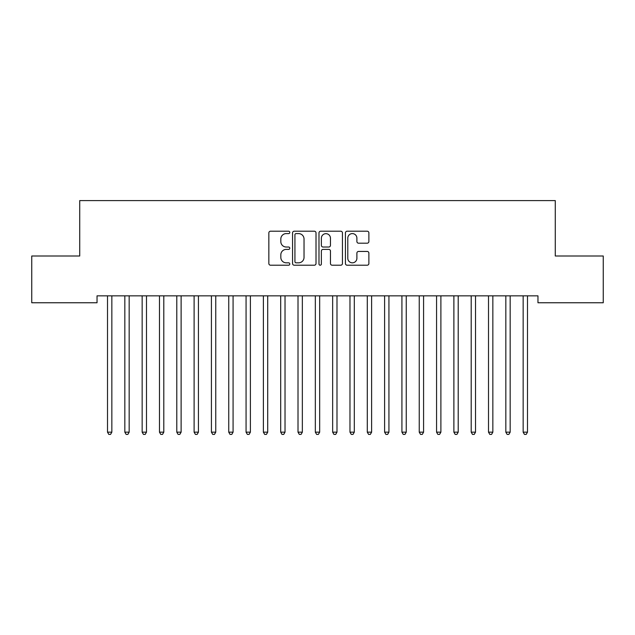 <?xml version="1.0" encoding="UTF-8"?>
<svg xmlns="http://www.w3.org/2000/svg" width="635" height="635" viewBox="0 0 635 635"><rect width="100%" height="100%" fill="white"/><g stroke="black" fill="none" stroke-linecap="round" stroke-linejoin="round"><path stroke-width="0.95" d="M289.79 232.402A1.191 1.191 0 0 0 288.6 231.211L270.542 231.211A1.699 1.699 0 0 0 268.843 232.91L268.843 263.509A1.699 1.699 0 0 0 270.542 265.208L288.6 265.208A1.191 1.191 0 0 0 289.79 264.017A1.191 1.191 0 0 0 288.6 262.827L286.266 262.827A5.437 5.437 0 0 1 280.821 257.389L280.821 254.841A5.437 5.437 0 0 1 286.266 249.396L288.6 249.396A1.191 1.191 0 0 0 289.79 248.214A1.191 1.191 0 0 0 288.6 247.023L286.266 247.023A5.437 5.437 0 0 1 280.821 241.578L280.821 239.03A5.437 5.437 0 0 1 286.266 233.593L288.6 233.593A1.191 1.191 0 0 0 289.79 232.402M367.181 243.197A1.699 1.699 0 0 0 368.879 241.498L368.879 232.91A1.699 1.699 0 0 0 367.181 231.211L347.123 231.211A1.699 1.699 0 0 0 345.424 232.91L345.424 263.509A1.699 1.699 0 0 0 347.123 265.208L367.181 265.208A1.699 1.699 0 0 0 368.879 263.509L368.879 253.143A1.699 1.699 0 0 0 367.181 251.436L358.592 251.436A1.699 1.699 0 0 0 356.894 253.143L356.894 258.278A4.548 4.548 0 0 1 352.346 262.827A4.548 4.548 0 0 1 347.797 258.278L347.797 238.141A4.548 4.548 0 0 1 352.346 233.593A4.548 4.548 0 0 1 356.894 238.141L356.894 241.498A1.699 1.699 0 0 0 358.592 243.197L367.181 243.197M537.964 295.839L97.036 295.839L97.036 302.76L31.75 302.76L31.75 256L79.724 256L79.724 200.589L555.276 200.589L555.276 256L603.25 256L603.25 302.76L537.964 302.76L537.964 295.839M316.016 232.91A1.699 1.699 0 0 0 314.309 231.211L294.251 231.211A1.699 1.699 0 0 0 292.552 232.91L292.552 263.509A1.699 1.699 0 0 0 294.251 265.208L314.309 265.208A1.699 1.699 0 0 0 316.016 263.509L316.016 232.91M320.691 231.211L340.749 231.211A1.699 1.699 0 0 1 342.448 232.91L342.448 263.509A1.699 1.699 0 0 1 340.749 265.208L332.161 265.208A1.699 1.699 0 0 1 330.462 263.509L330.462 251.103A1.699 1.699 0 0 0 328.763 249.396L323.064 249.396A1.699 1.699 0 0 0 321.366 251.103L321.366 264.017A1.191 1.191 0 0 1 320.175 265.208A1.191 1.191 0 0 1 318.984 264.017L318.984 232.91A1.699 1.699 0 0 1 320.691 231.211M296.124 233.593A1.191 1.191 0 0 0 294.934 234.783L294.934 261.636A1.191 1.191 0 0 0 296.124 262.827L298.585 262.827A5.437 5.437 0 0 0 304.03 257.389L304.03 239.03A5.437 5.437 0 0 0 298.585 233.593L296.124 233.593M330.462 238.22A4.548 4.548 0 0 0 325.914 233.672A4.548 4.548 0 0 0 321.366 238.22L321.366 245.316A1.699 1.699 0 0 0 323.064 247.023L328.763 247.023A1.699 1.699 0 0 0 330.462 245.316L330.462 238.22M111.847 296.735A1.73 1.73 0 0 1 111.974 296.093A1.73 1.73 0 0 0 111.847 296.735L111.847 432.165L107.513 432.165L107.513 296.735A1.73 1.73 0 0 0 107.394 296.093L107.291 295.839M111.847 432.165L110.546 434.411L108.815 434.411L107.513 432.165M129.167 296.735A1.73 1.73 0 0 1 129.294 296.093A1.73 1.73 0 0 0 129.167 296.735L129.167 432.165L124.833 432.165L124.833 296.735A1.73 1.73 0 0 0 124.706 296.093L124.611 295.839M146.487 296.735A1.73 1.73 0 0 1 146.606 296.093A1.73 1.73 0 0 0 146.487 296.735L146.487 432.165L142.153 432.165L142.153 296.735A1.73 1.73 0 0 0 142.026 296.093L141.923 295.839M129.167 432.165L127.865 434.411L126.135 434.411L124.833 432.165M146.487 432.165L145.185 434.411L143.454 434.411L142.153 432.165M163.798 296.735A1.73 1.73 0 0 1 163.925 296.093A1.73 1.73 0 0 0 163.798 296.735L163.798 432.165L159.472 432.165L159.472 296.735A1.73 1.73 0 0 0 159.345 296.093L159.242 295.839M181.118 296.735A1.73 1.73 0 0 1 181.245 296.093A1.73 1.73 0 0 0 181.118 296.735L181.118 432.165L176.792 432.165L176.792 296.735A1.73 1.73 0 0 0 176.665 296.093L176.562 295.839M163.798 432.165L162.504 434.411L160.774 434.411L159.472 432.165M181.118 432.165L179.824 434.411L178.086 434.411L176.792 432.165M198.438 296.735A1.73 1.73 0 0 1 198.564 296.093A1.73 1.73 0 0 0 198.438 296.735L198.438 432.165L194.112 432.165L194.112 296.735A1.73 1.73 0 0 0 193.985 296.093L193.881 295.839M198.438 432.165L197.136 434.411L195.405 434.411L194.112 432.165M215.757 296.735A1.73 1.73 0 0 1 215.884 296.093A1.73 1.73 0 0 0 215.757 296.735L215.757 432.165L211.423 432.165L211.423 296.735A1.73 1.73 0 0 0 211.304 296.093L211.201 295.839M215.757 432.165L214.455 434.411L212.725 434.411L211.423 432.165M233.077 296.735A1.73 1.73 0 0 1 233.196 296.093A1.73 1.73 0 0 0 233.077 296.735L233.077 432.165L228.743 432.165L228.743 296.735A1.73 1.73 0 0 0 228.616 296.093L228.521 295.839M233.077 432.165L231.775 434.411L230.045 434.411L228.743 432.165M250.388 296.735A1.73 1.73 0 0 1 250.515 296.093A1.73 1.73 0 0 0 250.388 296.735L250.388 432.165L246.062 432.165L246.062 296.735A1.73 1.73 0 0 0 245.935 296.093L245.832 295.839M250.388 432.165L249.095 434.411L247.364 434.411L246.062 432.165M267.938 295.839L267.835 296.093A1.73 1.73 0 0 0 267.708 296.735L267.708 432.165L263.382 432.165L263.382 296.735A1.73 1.73 0 0 0 263.255 296.093L263.152 295.839M267.708 432.165L266.414 434.411L264.676 434.411L263.382 432.165M285.028 296.735A1.73 1.73 0 0 1 285.155 296.093A1.73 1.73 0 0 0 285.028 296.735L285.028 432.165L280.702 432.165L280.702 296.735A1.73 1.73 0 0 0 280.575 296.093L280.472 295.839M285.028 432.165L283.726 434.411L281.996 434.411L280.702 432.165M302.577 295.839L302.474 296.093A1.73 1.73 0 0 0 302.347 296.735L302.347 432.165L298.013 432.165L298.013 296.735A1.73 1.73 0 0 0 297.894 296.093L297.791 295.839M302.347 432.165L301.046 434.411L299.315 434.411L298.013 432.165M319.667 296.735A1.73 1.73 0 0 1 319.794 296.093A1.73 1.73 0 0 0 319.667 296.735L319.667 432.165L315.333 432.165L315.333 296.735A1.73 1.73 0 0 0 315.206 296.093L315.111 295.839M319.667 432.165L318.365 434.411L316.635 434.411L315.333 432.165M336.987 296.735A1.73 1.73 0 0 1 337.106 296.093A1.73 1.73 0 0 0 336.987 296.735L336.987 432.165L332.653 432.165L332.653 296.735A1.73 1.73 0 0 0 332.526 296.093L332.423 295.839M336.987 432.165L335.685 434.411L333.954 434.411L332.653 432.165M354.298 296.735A1.73 1.73 0 0 1 354.425 296.093A1.73 1.73 0 0 0 354.298 296.735L354.298 432.165L349.972 432.165L349.972 296.735A1.73 1.73 0 0 0 349.845 296.093L349.742 295.839M354.298 432.165L353.004 434.411L351.274 434.411L349.972 432.165M371.618 296.735A1.73 1.73 0 0 1 371.745 296.093A1.73 1.73 0 0 0 371.618 296.735L371.618 432.165L367.292 432.165L367.292 296.735A1.73 1.73 0 0 0 367.165 296.093L367.062 295.839M371.618 432.165L370.324 434.411L368.586 434.411L367.292 432.165M388.938 296.735A1.73 1.73 0 0 1 389.065 296.093A1.73 1.73 0 0 0 388.938 296.735L388.938 432.165L384.612 432.165L384.612 296.735A1.73 1.73 0 0 0 384.485 296.093L384.381 295.839M388.938 432.165L387.636 434.411L385.905 434.411L384.612 432.165M406.257 296.735A1.73 1.73 0 0 1 406.384 296.093A1.73 1.73 0 0 0 406.257 296.735L406.257 432.165L401.923 432.165L401.923 296.735A1.73 1.73 0 0 0 401.804 296.093L401.701 295.839M406.257 432.165L404.955 434.411L403.225 434.411L401.923 432.165M423.577 296.735A1.73 1.73 0 0 1 423.696 296.093A1.73 1.73 0 0 0 423.577 296.735L423.577 432.165L419.243 432.165L419.243 296.735A1.73 1.73 0 0 0 419.116 296.093L419.021 295.839M423.577 432.165L422.275 434.411L420.545 434.411L419.243 432.165M440.888 296.735A1.73 1.73 0 0 1 441.015 296.093A1.73 1.73 0 0 0 440.888 296.735L440.888 432.165L436.562 432.165L436.562 296.735A1.73 1.73 0 0 0 436.435 296.093L436.332 295.839M440.888 432.165L439.595 434.411L437.864 434.411L436.562 432.165M458.208 296.735A1.73 1.73 0 0 1 458.335 296.093A1.73 1.73 0 0 0 458.208 296.735L458.208 432.165L453.882 432.165L453.882 296.735A1.73 1.73 0 0 0 453.755 296.093L453.652 295.839M458.208 432.165L456.914 434.411L455.176 434.411L453.882 432.165M475.528 296.735A1.73 1.73 0 0 1 475.655 296.093A1.73 1.73 0 0 0 475.528 296.735L475.528 432.165L471.202 432.165L471.202 296.735A1.73 1.73 0 0 0 471.075 296.093L470.972 295.839M475.528 432.165L474.226 434.411L472.496 434.411L471.202 432.165M492.847 296.735A1.73 1.73 0 0 1 492.974 296.093A1.73 1.73 0 0 0 492.847 296.735L492.847 432.165L488.513 432.165L488.513 296.735A1.73 1.73 0 0 0 488.394 296.093L488.291 295.839M492.847 432.165L491.546 434.411L489.815 434.411L488.513 432.165M510.167 296.735A1.73 1.73 0 0 1 510.294 296.093A1.73 1.73 0 0 0 510.167 296.735L510.167 432.165L505.833 432.165L505.833 296.735A1.73 1.73 0 0 0 505.706 296.093L505.611 295.839M510.167 432.165L508.865 434.411L507.135 434.411L505.833 432.165M527.487 296.735A1.73 1.73 0 0 1 527.606 296.093A1.73 1.73 0 0 0 527.487 296.735L527.487 432.165L523.153 432.165L523.153 296.735A1.73 1.73 0 0 0 523.026 296.093L522.922 295.839M527.487 432.165L526.185 434.411L524.454 434.411L523.153 432.165"/></g></svg>
